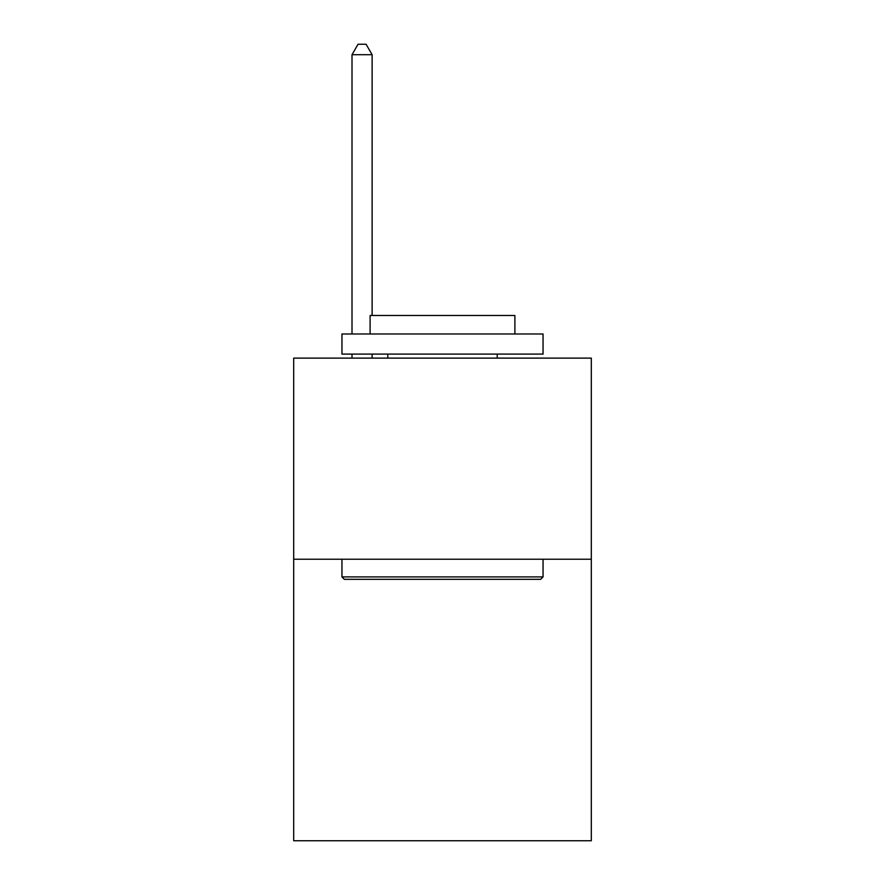 <?xml version="1.0" encoding="UTF-8"?>
<svg xmlns="http://www.w3.org/2000/svg" width="885" height="885" viewBox="0 0 885 885"><rect width="100%" height="100%" fill="white"/><g stroke="black" fill="none" stroke-linecap="round" stroke-linejoin="round"><path stroke-width="1.33" d="M591.313 559.22L591.313 840.75L293.687 840.75L293.687 358.115L591.313 358.115L591.313 559.22L293.687 559.22M344.365 579.321L341.953 576.909L543.047 576.909L540.635 579.321L344.365 579.321M543.047 333.988L543.047 354.1L341.953 354.1L341.953 333.988L543.047 333.988M370.107 333.988L370.107 315.491L514.893 315.491L514.893 333.988M543.047 559.22L543.047 576.909M341.953 559.22L341.953 576.909M497.193 354.1L497.193 358.115M387.807 354.1L387.807 358.115M372.12 315.491L372.12 54.704L352.009 54.704L352.009 333.988M352.009 354.1L352.009 358.115M372.12 354.1L372.12 358.115M352.009 54.704L358.038 44.25L366.08 44.25L372.12 54.704"/></g></svg>
